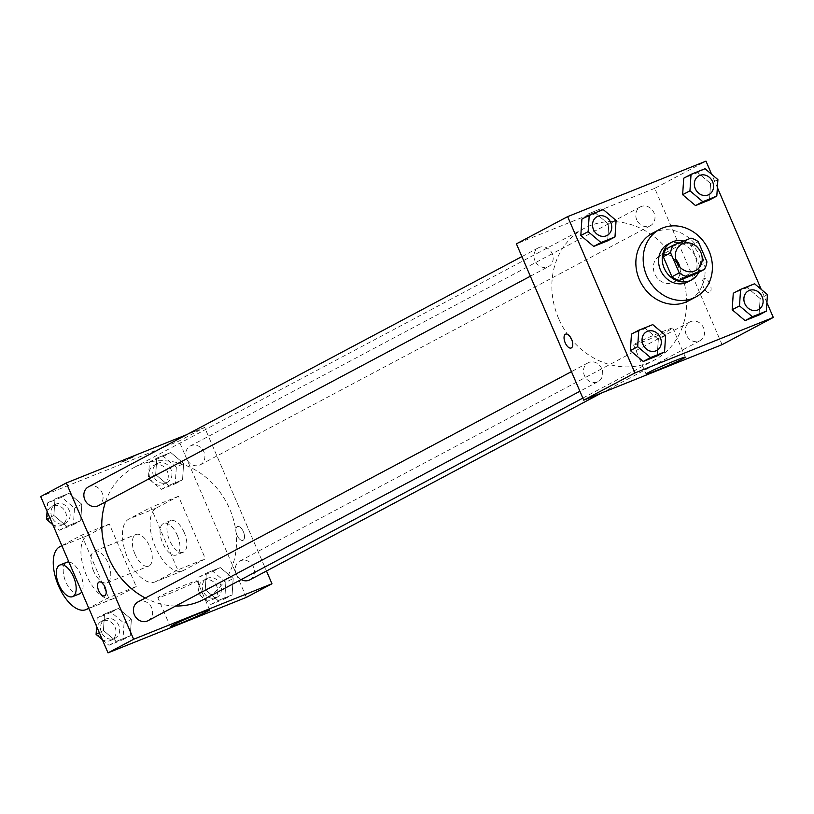 <?xml version="1.0" encoding="UTF-8"?>
<svg xmlns="http://www.w3.org/2000/svg" width="814" height="814" viewBox="0 0 814 814"><rect width="100%" height="100%" fill="white"/><g stroke="black" fill="none" stroke-linecap="round" stroke-linejoin="round"><path stroke-width="0.61" stroke-dasharray="4.07 3.05" d="M679.873 267.084A14.906 13.024 -118 0 1 673.809 282.143A14.906 13.024 -118 0 1 654.71 273.84A14.906 13.024 -118 0 1 659.818 255.82A14.906 13.024 -118 0 1 675.701 259.218M665.842 249.135L683.587 242.012L690.913 238.126M683.587 242.012A20.238 17.684 -118 0 1 690.964 245.625L698.28 241.738M697.059 273.28A20.238 17.684 -118 0 0 699.602 265.679L690.964 245.625M698.687 272.405A21.296 18.61 62 0 0 683.709 241.015M667.795 244.342A21.296 18.61 -118 0 1 669.373 243.61A21.296 18.61 -118 0 1 694.668 255.311A21.296 18.61 -118 0 1 687.779 281.959M699.602 265.679L706.918 261.793M652.492 233.18A38.329 33.496 -118 0 1 700.05 251.323A38.329 33.496 -118 0 1 688.451 300.885M717.907 179.599L710.581 183.486L709.482 199.959L710.581 183.486L697.7 172.609L683.729 178.215L697.7 172.609L705.026 168.722M767.449 294.637L760.134 298.524L759.035 315.008L760.134 298.524L747.252 287.657L733.272 293.264L747.252 287.657L754.568 283.771M766.92 302.625L761.212 289.377M717.368 187.576L711.66 174.328M616.086 220.441L608.77 224.328L607.671 240.812L608.77 224.328L595.889 213.451L581.908 219.068L595.889 213.451L603.205 209.564M665.628 335.49L658.312 339.377L657.213 355.86L658.312 339.377L645.431 328.5L631.461 334.106L645.431 328.5L652.757 324.613M722.069 344.658L654.751 188.349L705.982 161.131M654.751 188.349L516.412 243.844M587.759 214.153L600.651 208.781L587.759 214.153M558.648 318.559A74.623 65.201 -118 0 1 584.228 228.347A74.623 65.201 -118 0 1 676.821 263.665A74.623 65.201 -118 0 1 654.253 360.154A74.623 65.201 -118 0 1 558.648 318.559M686.273 334.819A10.643 9.3 -118 0 1 689.926 321.947A10.643 9.3 -118 0 1 703.143 326.984A10.643 9.3 -118 0 1 699.918 340.751A10.643 9.3 -118 0 1 686.273 334.819M636.731 219.77A10.643 9.3 -118 0 1 640.384 206.898A10.643 9.3 -118 0 1 653.591 211.945A10.643 9.3 -118 0 1 650.376 225.712A10.643 9.3 -118 0 1 636.731 219.77M534.91 260.622A10.643 9.3 -118 0 1 538.563 247.751A10.643 9.3 -118 0 1 551.78 252.788A10.643 9.3 -118 0 1 548.555 266.554A10.643 9.3 -118 0 1 534.91 260.622M601.75 368.732A10.643 9.3 62 0 0 588.115 362.79A10.643 9.3 62 0 0 584.89 376.567A10.643 9.3 62 0 0 598.097 381.603A10.643 9.3 62 0 0 601.75 368.732M709.94 283.882A7.458 3.612 -111.9 0 0 703.957 278.663A7.458 3.612 -111.9 0 0 703.388 286.925A7.458 3.612 -111.9 0 0 709.513 292.501A7.458 3.612 -111.9 0 0 709.94 283.882M565.628 334.157L565.628 334.157A7.458 3.612 68.1 0 1 571.754 339.733A7.458 3.612 68.1 0 1 571.174 347.995L571.174 347.995M709.93 283.882A7.458 3.612 -111.9 0 0 703.957 278.663A7.458 3.612 -111.9 0 0 703.377 286.925A7.458 3.612 -111.9 0 0 709.503 292.501A7.458 3.612 -111.9 0 0 709.93 283.882M635.836 343.488A21.367 0.967 -23.3 0 1 657.732 333.557A21.367 0.967 -23.3 0 1 672.812 328.083A21.367 0.967 -23.3 0 1 653.571 337.423A21.367 0.967 -23.3 0 1 633.567 344.983A21.367 0.967 -23.3 0 1 635.836 343.488M587.759 214.163L600.661 208.781L587.759 214.163M105.525 501.902A74.623 65.201 -118 0 1 134.137 467.46A74.623 65.201 -118 0 1 226.719 502.767A74.623 65.201 -118 0 1 204.151 599.257M175.682 606.003A74.623 65.201 -118 0 1 145.309 598.025M148.006 620.706A10.643 9.3 62 0 0 151.658 607.834A10.643 9.3 62 0 0 138.014 601.902M186.63 458.882A10.643 9.3 -118 0 1 190.283 446.011A10.643 9.3 -118 0 1 203.49 451.048A10.643 9.3 -118 0 1 200.275 464.814A10.643 9.3 -118 0 1 186.63 458.882M88.472 486.853A10.643 9.3 -118 0 1 101.679 491.89A10.643 9.3 -118 0 1 98.453 505.657M241.209 579.568A10.643 9.3 -118 0 1 236.182 573.921A10.643 9.3 -118 0 1 239.835 561.049A10.643 9.3 -118 0 1 253.042 566.096A10.643 9.3 -118 0 1 249.817 579.863M204.65 427.452L186.823 434.605L204.65 427.452L266.483 571.011L204.65 427.452L179.039 441.056L40.7 496.56M646.672 331.685A10.643 9.3 -118 0 1 659.869 336.731A10.643 9.3 -118 0 1 656.664 350.488M658.312 339.377L645.431 328.5M748.493 290.842A10.643 9.3 -118 0 1 761.69 295.889A10.643 9.3 -118 0 1 758.485 309.646M760.134 298.524L747.252 287.657M597.13 216.636A10.643 9.3 -118 0 1 610.327 221.683A10.643 9.3 -118 0 1 607.122 235.439M608.77 224.328L595.889 213.451M698.941 175.793A10.643 9.3 -118 0 1 712.138 180.84A10.643 9.3 -118 0 1 708.933 194.597M710.581 183.486L697.7 172.609M102.34 639.672L108.974 645.278L122.955 639.672L124.054 623.188L111.172 612.321L97.192 617.928L96.632 626.424M101.424 632.264A10.643 9.3 -118 0 1 105.077 619.393A10.643 9.3 -118 0 1 118.295 624.43A10.643 9.3 -118 0 1 115.069 638.207A10.643 9.3 -118 0 1 101.424 632.264M131.369 619.301L118.488 608.424L104.518 614.041L103.419 630.514L116.3 641.391L130.271 635.785L131.369 619.301L118.488 608.424L104.518 614.041L103.419 630.514L116.3 641.391L130.271 635.785L131.369 619.301L124.054 623.188M111.172 612.321L118.488 608.424M97.192 617.928L104.518 614.041M99.328 632.692L103.419 630.514M108.974 645.278L116.3 641.391M122.955 639.672L130.271 635.785M100.275 637.932A10.643 9.3 -118 0 1 97.772 634.208A10.643 9.3 -118 0 1 101.424 621.336A10.643 9.3 -118 0 1 114.632 626.373A10.643 9.3 -118 0 1 111.406 640.15A10.643 9.3 -118 0 1 101.842 639.255M225.865 582.346L212.993 571.469L199.013 577.075L197.914 593.559L210.795 604.436L224.766 598.829L225.865 582.346L233.191 578.459L220.309 567.582L206.329 573.188L205.23 589.672L218.111 600.549L232.092 594.932L233.191 578.459L220.309 567.582L206.329 573.188L205.23 589.672L218.111 600.549L232.092 594.932L233.191 578.459M203.246 591.422A10.643 9.3 -118 0 1 206.898 578.551A10.643 9.3 -118 0 1 220.106 583.587A10.643 9.3 -118 0 1 216.89 597.354A10.643 9.3 -118 0 1 203.246 591.422M212.993 571.469L220.309 567.582M199.013 577.075L206.329 573.188M197.914 593.559L205.23 589.672M210.795 604.436L218.111 600.549M224.766 598.829L232.092 594.932M199.583 593.365A10.643 9.3 -118 0 1 203.235 580.494A10.643 9.3 -118 0 1 216.453 585.531A10.643 9.3 -118 0 1 213.227 599.297A10.643 9.3 -118 0 1 199.583 593.365M52.788 524.623L59.432 530.229L73.402 524.623L74.501 508.139L61.63 497.273L47.65 502.879L47.08 511.375M51.882 517.216A10.643 9.3 -118 0 1 55.535 504.344A10.643 9.3 -118 0 1 68.742 509.391A10.643 9.3 -118 0 1 65.527 523.158A10.643 9.3 -118 0 1 51.882 517.216M81.827 504.253L68.946 493.386L54.965 498.992L53.866 515.476L66.748 526.343L80.728 520.736L81.827 504.253L68.946 493.386L54.965 498.992L53.866 515.476L66.748 526.343L80.728 520.736L81.827 504.253L74.501 508.139M61.63 497.273L68.946 493.386M47.65 502.879L54.965 498.992M49.786 517.643L53.866 515.476M59.432 530.229L66.748 526.343M73.402 524.623L80.728 520.736M50.733 522.883A10.643 9.3 -118 0 1 48.219 519.159A10.643 9.3 -118 0 1 51.872 506.288A10.643 9.3 -118 0 1 65.089 511.334A10.643 9.3 -118 0 1 61.864 525.101A10.643 9.3 -118 0 1 52.289 524.206M176.323 467.297L163.441 456.42L149.461 462.026L148.372 478.51L161.243 489.387L175.224 483.781L176.323 467.297L183.638 463.41L170.757 452.533L156.787 458.14L155.688 474.623L168.569 485.5L182.54 479.894L183.638 463.41L170.757 452.533L156.787 458.14L155.688 474.623L168.569 485.5L182.54 479.894L183.638 463.41M153.693 476.373A10.643 9.3 -118 0 1 157.346 463.502A10.643 9.3 -118 0 1 170.564 468.538A10.643 9.3 -118 0 1 167.338 482.305A10.643 9.3 -118 0 1 153.693 476.373M163.441 456.42L170.757 452.533M149.461 462.026L156.787 458.14M148.372 478.51L155.688 474.623M161.243 489.387L168.569 485.5M175.224 483.781L182.54 479.894M150.041 478.317A10.643 9.3 -118 0 1 153.693 465.445A10.643 9.3 -118 0 1 166.901 470.482A10.643 9.3 -118 0 1 163.685 484.249A10.643 9.3 -118 0 1 150.041 478.317M104.619 595.838L104.63 595.838A7.458 3.612 -111.9 0 0 105.199 587.576A7.458 3.612 -111.9 0 0 99.074 582L99.074 582M194.821 582.285A21.367 0.967 156.7 0 0 197.1 580.789A21.367 0.967 156.7 0 0 177.096 588.349A21.367 0.967 156.7 0 0 157.855 597.69A21.367 0.967 156.7 0 0 172.934 592.216A21.367 0.967 156.7 0 0 194.821 582.285M243.132 540.262A7.458 3.612 -111.9 0 0 243.457 531.898A7.458 3.612 -111.9 0 0 237.413 526.505A7.458 3.612 -111.9 0 0 236.833 534.767A7.458 3.612 -111.9 0 0 242.959 540.343A7.458 3.612 -111.9 0 0 243.132 540.262A7.458 3.612 68.1 0 1 242.959 540.343A7.458 3.612 68.1 0 1 236.833 534.767A7.458 3.612 68.1 0 1 237.403 526.505A7.458 3.612 68.1 0 1 243.457 531.898A7.458 3.612 68.1 0 1 243.121 540.262M246.357 597.374L179.039 441.056M124.054 461.273L134.107 456.623L127.126 459.259L120.411 462.515L124.054 461.273L120.411 462.525L127.126 459.269L134.107 456.623L124.054 461.273M178.48 496.275L150.814 507.376L177.747 569.902L205.413 558.801L183.455 570.461A34.076 16.504 68.1 0 1 182.682 570.828A34.076 16.504 68.1 0 1 155.006 546.163A34.076 16.504 68.1 0 1 156.522 507.936L178.48 496.275L205.413 558.801M61.844 545.645L81.644 535.124L109.31 524.023L136.243 586.548L108.577 597.649L88.767 608.17M81.644 535.124L108.577 597.649M93.498 570.838A17.033 8.252 68.1 0 1 94.475 551.139A17.033 8.252 68.1 0 1 108.476 563.878A17.033 8.252 68.1 0 1 107.163 582.763A17.033 8.252 68.1 0 1 93.498 570.838M109.31 524.023L87.363 535.693A34.076 16.504 -111.9 0 0 85.836 573.911A34.076 16.504 -111.9 0 0 113.512 598.575A34.076 16.504 -111.9 0 0 114.286 598.219L88.868 608.414M136.243 586.548L114.286 598.219M135.002 554.192A17.033 8.252 68.1 0 1 135.979 534.493A17.033 8.252 68.1 0 1 149.98 547.232A17.033 8.252 68.1 0 1 148.667 566.117A17.033 8.252 68.1 0 1 135.002 554.192M183.455 570.461L155.789 581.562L177.747 569.902M155.789 581.562A34.076 16.504 68.1 0 1 155.006 581.929A34.076 16.504 68.1 0 1 127.34 557.264A34.076 16.504 68.1 0 1 128.856 519.037L150.814 507.376M79.497 593.864A17.033 8.252 68.1 0 1 65.832 581.939A17.033 8.252 68.1 0 1 66.809 562.24M68.875 561.965A17.033 8.252 68.1 0 1 80.474 574.165A17.033 8.252 68.1 0 1 81.736 591.849M177.31 535.317A17.033 8.252 68.1 0 1 176.333 555.016A17.033 8.252 68.1 0 1 162.332 542.277A17.033 8.252 68.1 0 1 163.645 523.392A17.033 8.252 68.1 0 1 177.31 535.317M184.229 532.539A17.033 8.252 -111.9 0 0 170.564 520.614A17.033 8.252 -111.9 0 0 169.251 539.499A17.033 8.252 -111.9 0 0 183.252 552.238A17.033 8.252 -111.9 0 0 184.229 532.539M87.363 535.693L59.687 546.784M156.522 507.936L128.856 519.037M681.776 244.149L659.818 255.82M695.766 270.482L673.809 282.143M633.567 344.983L646.082 374.053M672.812 328.083L685.327 357.153M582.844 398.087L654.253 360.154M134.137 467.46L584.228 228.347M588.115 362.79L571.448 371.642M598.097 381.603L579.904 391.269M200.275 464.814L650.376 225.712M190.283 446.011L640.384 206.898M530.362 276.221L548.555 266.554M521.906 256.593L538.563 247.751M601.566 392.999L699.918 340.751M239.835 561.049L689.926 321.947M111.406 640.15L115.069 638.207M101.424 621.336L105.077 619.393M213.227 599.297L216.89 597.354M203.235 580.494L206.898 578.551M61.864 525.101L65.527 523.158M51.872 506.288L55.535 504.344M163.685 484.249L167.338 482.305M153.693 465.445L157.346 463.502M209.615 609.869L197.1 580.789M170.37 626.77L157.855 597.69M107.163 582.763L148.667 566.117M94.475 551.139L135.979 534.493M170.564 520.614L163.645 523.392M183.252 552.238L176.333 555.016M113.512 598.575L88.889 608.455M182.682 570.828L155.006 581.929"/><path stroke-width="1.22" d="M675.701 259.218A14.906 13.024 -118 0 1 679.873 267.084M676.668 262.169A14.906 13.024 -118 0 1 681.776 244.149A14.906 13.024 -118 0 1 700.274 251.211A14.906 13.024 -118 0 1 695.766 270.482A14.906 13.024 -118 0 1 676.668 262.169M686.629 276.506L704.375 269.393A20.238 17.684 -118 0 0 706.918 261.793L698.28 241.738A20.238 17.684 -118 0 0 690.913 238.126L673.168 245.248A20.238 17.684 -118 0 0 670.614 252.839L679.252 272.894A20.238 17.684 -118 0 0 686.629 276.506L679.314 280.392L697.059 273.28L704.375 269.393M670.614 252.839L663.298 256.725A20.238 17.684 -118 0 1 665.842 249.135L673.168 245.248M663.298 256.725L671.937 276.78L679.252 272.894M679.314 280.392A20.238 17.684 -118 0 1 671.937 276.78M683.709 241.015A21.296 18.61 62 0 0 673.036 241.666A21.296 18.61 62 0 0 671.458 242.399A21.296 18.61 62 0 0 665.018 269.933A21.296 18.61 62 0 0 691.442 280.016A21.296 18.61 62 0 0 698.687 272.405M691.442 280.016L687.779 281.959A21.296 18.61 -118 0 1 660.5 270.085A21.296 18.61 -118 0 1 667.795 244.342L671.458 242.399M646.662 275.641A38.329 33.496 -118 0 1 659.808 229.294A38.329 33.496 -118 0 1 707.366 247.436A38.329 33.496 -118 0 1 695.777 296.998A38.329 33.496 -118 0 1 646.662 275.641M695.777 296.998L688.451 300.885A38.329 33.496 -118 0 1 639.346 279.528A38.329 33.496 -118 0 1 652.492 233.18L659.808 229.294M691.045 174.328L683.729 178.215L682.631 194.699L695.512 205.576L709.482 199.959L716.808 196.072L717.907 179.599L705.026 168.722L691.045 174.328L689.946 190.812L702.828 201.679L716.808 196.072M740.598 289.377L733.272 293.264L732.173 309.747L745.054 320.614L759.035 315.008L766.35 311.121L767.449 294.637L754.568 283.771L740.598 289.377L739.499 305.861L752.37 316.727L766.35 311.121M711.66 174.328L705.982 161.131L567.643 216.626L634.961 372.944L773.3 317.44L766.92 302.625M761.212 289.377L717.368 187.576M589.234 215.171L581.908 219.068L580.809 235.541L593.691 246.418L607.671 240.812L614.987 236.925L616.086 220.441L603.205 209.564L589.234 215.171L588.135 231.654L601.007 242.531L614.987 236.925M638.776 330.219L631.461 334.106L630.362 350.59L643.243 361.467L657.213 355.86L664.539 351.974L665.628 335.49L652.757 324.613L638.776 330.219L637.677 346.703L650.559 357.58L664.539 351.974M773.3 317.44L722.069 344.658L583.73 400.152L516.412 243.844L567.643 216.626M583.73 400.152L634.961 372.944M648.361 372.568A21.367 0.967 -23.3 0 1 670.248 362.627A21.367 0.967 -23.3 0 1 685.327 357.153A21.367 0.967 -23.3 0 1 666.096 366.493A21.367 0.967 -23.3 0 1 646.082 374.053A21.367 0.967 -23.3 0 1 648.361 372.568M565.191 342.775A7.458 3.612 68.1 0 1 565.618 334.157A7.458 3.612 68.1 0 1 571.743 339.733A7.458 3.612 68.1 0 1 571.174 347.995A7.458 3.612 68.1 0 1 565.191 342.775M571.174 347.995A7.458 3.612 68.1 0 1 565.201 342.775A7.458 3.612 68.1 0 1 565.628 334.157M145.309 598.025A74.623 65.201 -118 0 1 108.547 557.661A74.623 65.201 -118 0 1 105.525 501.902M582.844 398.087L204.151 599.257A74.623 65.201 -118 0 1 175.682 606.003M571.448 371.642L138.014 601.902A10.643 9.3 62 0 0 134.788 615.669A10.643 9.3 62 0 0 148.006 620.706L579.904 391.269M530.362 276.221L98.453 505.657A10.643 9.3 -118 0 1 84.819 499.725A10.643 9.3 -118 0 1 88.472 486.853L521.906 256.593M601.566 392.999L249.817 579.863A10.643 9.3 -118 0 1 241.209 579.568M108.018 652.869L40.7 496.56L66.31 482.946L186.823 434.605L66.31 482.946L133.638 639.265L271.968 583.76L266.483 571.011L271.968 583.76L246.357 597.374L108.018 652.869L133.638 639.265L271.968 583.76M656.684 350.488L656.654 350.498A10.643 9.3 -118 0 1 656.654 350.498A10.643 9.3 -118 0 1 643.009 344.566A10.643 9.3 -118 0 1 646.662 331.695A10.643 9.3 -118 0 1 646.672 331.685L646.692 331.674A10.643 9.3 -118 0 1 659.9 336.711A10.643 9.3 -118 0 1 656.684 350.488A10.643 9.3 -118 0 1 643.04 344.546A10.643 9.3 -118 0 1 646.692 331.674M631.461 334.106L630.362 350.59L637.677 346.703M630.362 350.59L643.243 361.467L650.559 357.58M643.243 361.467L657.213 355.86M744.83 303.714A10.643 9.3 -118 0 1 748.473 290.842A10.643 9.3 -118 0 1 748.493 290.842L748.504 290.832A10.643 9.3 -118 0 1 761.721 295.869A10.643 9.3 -118 0 1 758.495 309.635A10.643 9.3 -118 0 1 758.465 309.656A10.643 9.3 -118 0 1 744.83 303.714M733.272 293.264L732.173 309.747L739.499 305.861M732.173 309.747L745.054 320.614L752.37 316.727M745.054 320.614L759.035 315.008M758.465 309.656L758.495 309.635A10.643 9.3 -118 0 1 744.851 303.703A10.643 9.3 -118 0 1 748.504 290.832M593.467 229.517A10.643 9.3 -118 0 1 597.11 216.646A10.643 9.3 -118 0 1 597.13 216.636A10.643 9.3 -118 0 1 610.358 221.673A10.643 9.3 -118 0 1 607.132 235.439A10.643 9.3 -118 0 1 607.102 235.45A10.643 9.3 -118 0 1 593.467 229.517M581.908 219.068L580.809 235.541L588.135 231.654M580.809 235.541L593.691 246.418L601.007 242.531M593.691 246.418L607.671 240.812M607.102 235.45L607.132 235.439A10.643 9.3 -118 0 1 593.487 229.497A10.643 9.3 -118 0 1 597.14 216.626L597.14 216.626M695.278 188.675A10.643 9.3 -118 0 1 698.931 175.793A10.643 9.3 -118 0 1 698.941 175.793L698.961 175.783A10.643 9.3 -118 0 1 712.169 180.82A10.643 9.3 -118 0 1 708.953 194.587A10.643 9.3 -118 0 1 708.923 194.607A10.643 9.3 -118 0 1 695.278 188.675M683.729 178.215L682.631 194.699L689.946 190.812M682.631 194.699L695.512 205.576L702.828 201.679M695.512 205.576L709.482 199.959M708.923 194.607L708.953 194.587A10.643 9.3 -118 0 1 695.309 188.655A10.643 9.3 -118 0 1 698.961 175.783M96.632 626.424L96.093 634.401L102.34 639.672M96.093 634.401L99.328 632.692M101.842 639.255A10.643 9.3 -118 0 1 100.275 637.932M47.08 511.375L46.551 519.363L52.788 524.623M46.551 519.363L49.786 517.643M52.289 524.206A10.643 9.3 -118 0 1 50.733 522.883M99.074 582A7.458 3.612 68.1 0 1 105.199 587.576A7.458 3.612 68.1 0 1 104.619 595.838A7.458 3.612 68.1 0 1 98.565 590.445A7.458 3.612 68.1 0 1 98.901 582.081A7.458 3.612 68.1 0 1 99.074 582A7.458 3.612 -111.9 0 0 98.911 582.081A7.458 3.612 -111.9 0 0 98.575 590.435A7.458 3.612 -111.9 0 0 104.63 595.838M66.31 482.946L133.638 639.265M207.346 611.355A21.367 0.967 -23.3 0 1 185.45 621.296A21.367 0.967 -23.3 0 1 170.37 626.77A21.367 0.967 -23.3 0 1 189.611 617.429A21.367 0.967 -23.3 0 1 209.615 609.869A21.367 0.967 -23.3 0 1 207.346 611.355M59.89 565.018A17.033 8.252 68.1 0 1 73.891 577.757A17.033 8.252 68.1 0 1 72.578 596.642A17.033 8.252 68.1 0 1 58.923 584.717A17.033 8.252 68.1 0 1 59.89 565.018L66.809 562.24A17.033 8.252 68.1 0 1 68.875 561.965M81.736 591.849A17.033 8.252 68.1 0 1 79.497 593.864L72.578 596.642M88.767 608.17L86.62 609.31A34.076 16.504 68.1 0 1 85.836 609.676A34.076 16.504 68.1 0 1 58.17 585.012A34.076 16.504 68.1 0 1 59.687 546.784L61.844 545.645M88.868 608.414L86.62 609.31M88.889 608.455L85.836 609.676"/></g></svg>
